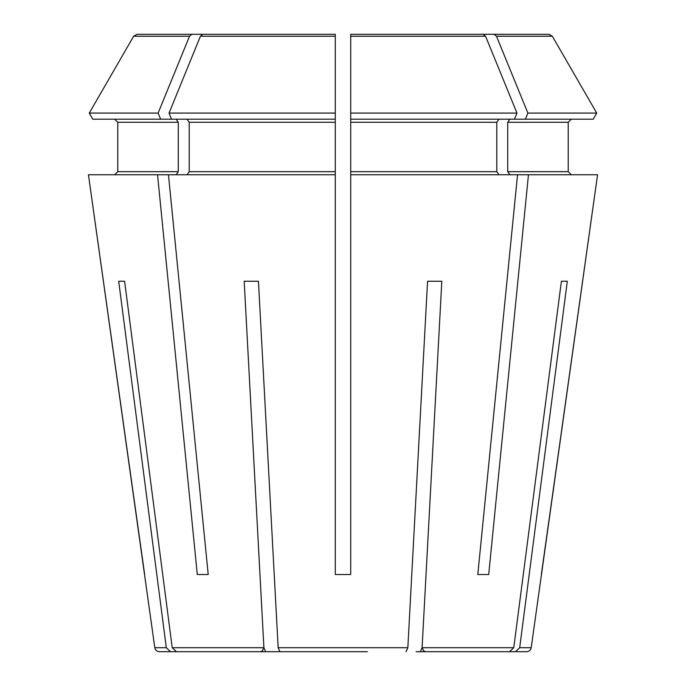 <?xml version="1.0" encoding="UTF-8"?>
<svg xmlns="http://www.w3.org/2000/svg" width="686" height="686" viewBox="0 0 686 686"><rect width="100%" height="100%" fill="white"/><g stroke="black" fill="none" stroke-linecap="round" stroke-linejoin="round"><path stroke-width="1.03" d="M416.136 651.7L509.544 651.7L416.136 651.7M567.305 281.26L561.397 281.26L567.305 281.26L519.688 647.713L531.204 647.713C530.69 650.157 529.163 651.486 526.625 651.7L515.452 651.7L519.688 647.713L515.452 651.7L422.044 651.7M124.603 281.26L118.695 281.26L124.603 281.26L172.22 647.713L176.456 651.7L304.352 651.7L176.456 651.7M367.387 651.7L279.922 651.7L278.164 647.713L258.442 281.26L244.182 281.26L258.442 281.26M335.283 34.3L202.799 34.3L335.283 34.3L335.283 113.079L169.039 113.079L171.534 119.193L92.799 119.193L89.266 113.079A935397.435 935397.435 0 0 1 133.659 36.229L137.003 34.3L260.637 34.3M350.718 34.3L483.201 34.3L350.718 34.3L350.718 574.525L335.283 574.525L335.283 174.759L168.456 174.759L208.21 574.525L197.294 574.525L208.21 574.525M350.718 37.387L350.718 119.193L525.373 119.193L527.877 113.079A935397.53 661425.936 90 0 0 496.484 36.229L552.341 36.229A942746.519 942746.519 0 0 1 596.734 113.079L593.201 119.193L525.373 119.193M441.818 281.26L427.558 281.26L441.818 281.26L422.096 647.713L420.338 651.7M488.706 574.525L477.79 574.525L488.706 574.525L528.46 174.759L350.718 174.759M509.895 174.759L507.709 171.672L507.709 122.279L509.895 119.193M406.695 34.3L494.117 34.3L496.484 36.229M144.66 574.525L88.443 174.759L154.796 647.713C155.31 650.157 156.837 651.486 159.375 651.7L263.956 651.7M117.778 171.672L114.691 174.759L117.778 171.672L117.778 122.279L117.778 171.672L178.291 171.672L178.291 122.279L176.105 119.193M117.778 122.279L114.691 119.193L117.778 122.279L178.291 122.279M92.799 119.193L89.266 113.079A935397.435 935397.435 0 0 1 133.659 36.229L189.516 36.229A935397.53 661425.936 90 0 0 158.123 113.079L160.627 119.193M531.204 647.713L597.557 174.759L528.46 174.759M507.709 122.279L568.222 122.279L568.222 171.672L571.309 174.759L568.222 171.672L507.709 171.672M568.222 122.279L571.309 119.193L568.222 122.279M425.363 34.3L548.997 34.3L552.341 36.229A942746.519 942746.519 0 0 1 596.734 113.079L527.877 113.079M158.123 113.079L89.266 113.079M596.734 113.079L593.201 119.193M483.201 34.3L485.568 36.229A935397.53 661425.936 90 0 1 516.961 113.079L350.718 113.079M516.961 113.079L514.466 119.193M350.718 122.279L496.793 122.279L498.979 119.193M202.799 34.3L200.432 36.229A935397.53 661425.936 90 0 0 169.039 113.079M335.283 113.079L335.283 119.193L171.534 119.193M187.021 119.193L189.207 122.279L335.283 122.279L335.283 37.387M561.397 281.26L513.78 647.713L509.544 651.7M318.613 651.7L279.922 651.7M187.021 174.759L189.207 171.672L189.207 122.279M244.182 281.26L263.904 647.713L265.662 651.7M427.558 281.26L407.836 647.713L406.078 651.7M279.305 34.3L191.883 34.3L189.516 36.229M137.003 34.3L191.883 34.3M494.117 34.3L548.997 34.3M335.283 174.759L335.283 171.672L189.207 171.672M335.283 122.279L335.283 171.672M498.979 174.759L496.793 171.672L350.718 171.672M496.793 122.279L496.793 171.672M168.456 174.759L88.443 174.759M541.34 574.525L597.557 174.759M517.544 174.759L477.79 574.525M157.54 174.759L197.294 574.525M118.695 281.26L166.312 647.713L170.548 651.7L166.312 647.713L154.796 647.713M176.105 174.759L178.291 171.672M350.718 36.229L485.568 36.229M200.432 36.229L335.283 36.229M263.904 647.713L172.22 647.713M407.836 647.713L278.164 647.713M513.78 647.713L422.096 647.713M263.364 648.613L262.472 650.782L260.277 651.7M422.636 648.613L423.528 650.782L425.723 651.7"/></g></svg>
